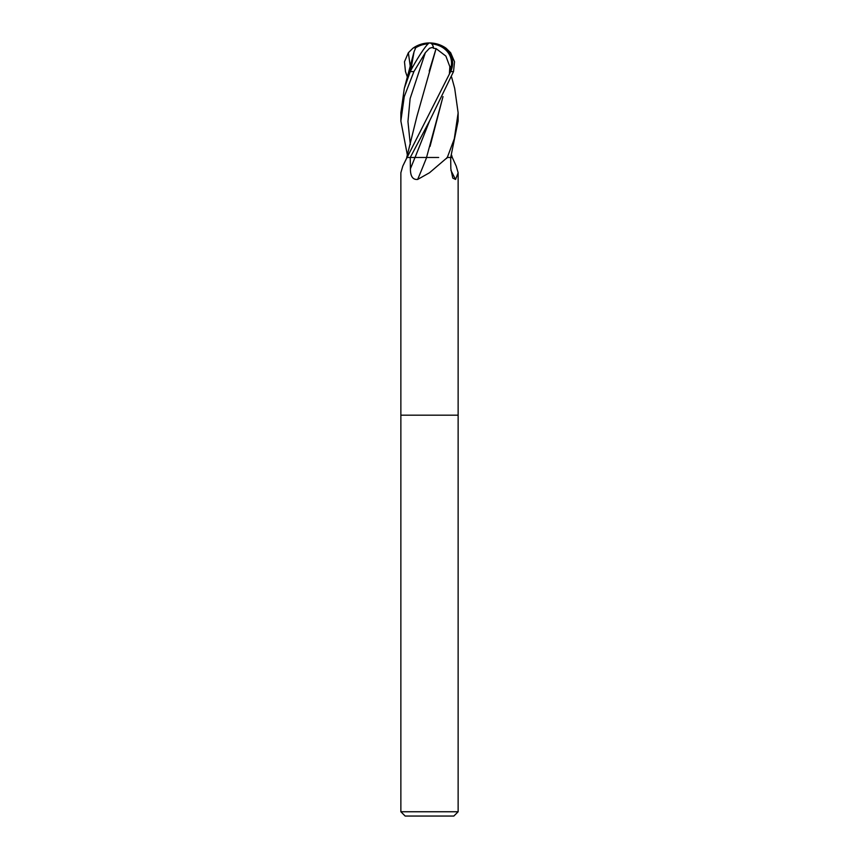 <?xml version="1.0" encoding="UTF-8"?>
<svg xmlns="http://www.w3.org/2000/svg" width="859" height="859" viewBox="0 0 859 859"><rect width="100%" height="100%" fill="white"/><g stroke="black" fill="none" stroke-linecap="round" stroke-linejoin="round"><path stroke-width="1.29" d="M402.785 166.131L406.983 157.487A417.753 385.229 54.7 0 1 406.565 158.443L402.785 166.131L400.863 172.756L400.863 415.187L458.137 415.187L458.137 811.755L400.863 811.755L405.158 816.05L453.842 816.05L458.137 811.755M452.296 157.487L456.215 166.131L458.137 172.756L455.56 179.445L452.779 178.103L450.835 168.761L450.674 157.487L447.367 157.487L429.5 172.756L417.646 179.445C412.792 179.875 410.377 176.31 410.409 168.761L410.226 157.487L407.123 157.487L406.565 158.443M400.863 811.755L400.863 415.187L458.137 415.187L458.137 172.756M406.983 157.487L410.258 157.487L429.672 120.722L453.52 71.587L454.518 61.762L450.642 52.732L446.132 48.276A28.637 28.637 0 0 0 429.5 42.95A24.793 2.652 120.2 0 0 410.344 71.318L404.321 88.305L400.863 112.84L400.863 121.012L404.245 96.659L413.909 71.587L425.312 52.732L429.5 48.276L433.43 47.127L433.172 48.168L436.05 48.662M446.648 158.443A417.753 131.889 -76.4 0 0 447.024 157.487L447.185 157.487M426.622 157.487A420.137 132.651 -76.4 0 1 417.646 179.445M450.911 170.307A420.137 387.43 -54.7 0 0 455.56 179.445M436.028 48.576L445.875 56.082L449.837 66.648L449.429 73.423L450.782 71.318L407.08 157.487M428.115 43.841A26.704 24.385 127.8 0 0 415.058 48.168L415.284 48.662M415.412 48.576L414.059 51.733L411.418 66.648L412.878 66.648M449.837 66.648L451.158 66.648A23.687 20.358 -12.1 0 0 431.712 43.906M407.391 77.095L405.48 71.587L404.482 61.762L408.358 52.732L412.868 48.276L415.133 47.127L415.058 48.168M407.391 155.146L400.863 121.012M450.696 157.487L458.137 121.012L458.137 112.84L454.304 138.761L447.303 157.487L451.791 157.487M415.133 47.127A27.724 25.308 -52.2 0 1 429.5 42.95A24.793 21.314 167.9 0 1 450.782 71.318M406.726 157.487L416.905 116.448L436.061 48.695L429.221 71.072M433.43 47.127A27.724 8.944 -74.7 0 0 429.5 42.95A24.793 21.314 -167.9 0 0 415.122 47.191M443.019 96.616L426.536 157.487L438.659 157.487M451.609 77.095L454.679 88.305L458.137 112.84M449.429 73.423L451.158 66.648M411.418 66.648L409.292 73.423L410.344 71.318M426.644 157.487L409.475 157.487M442.976 96.68L430.048 146.395M414.994 157.487A417.528 131.824 -76.4 0 1 410.409 168.761M450.674 71.587L453.52 71.587M410.226 71.587L413.909 71.587M408.358 52.732L410.312 66.658M425.323 52.732L410.119 98.613L407.95 121.549L410.312 144.495M429.661 120.722L415.047 157.487M451.609 155.146L452.274 157.487M404.321 88.305L414.059 51.733M429.5 42.95A28.637 28.637 0 0 0 413.018 48.168"/></g></svg>
